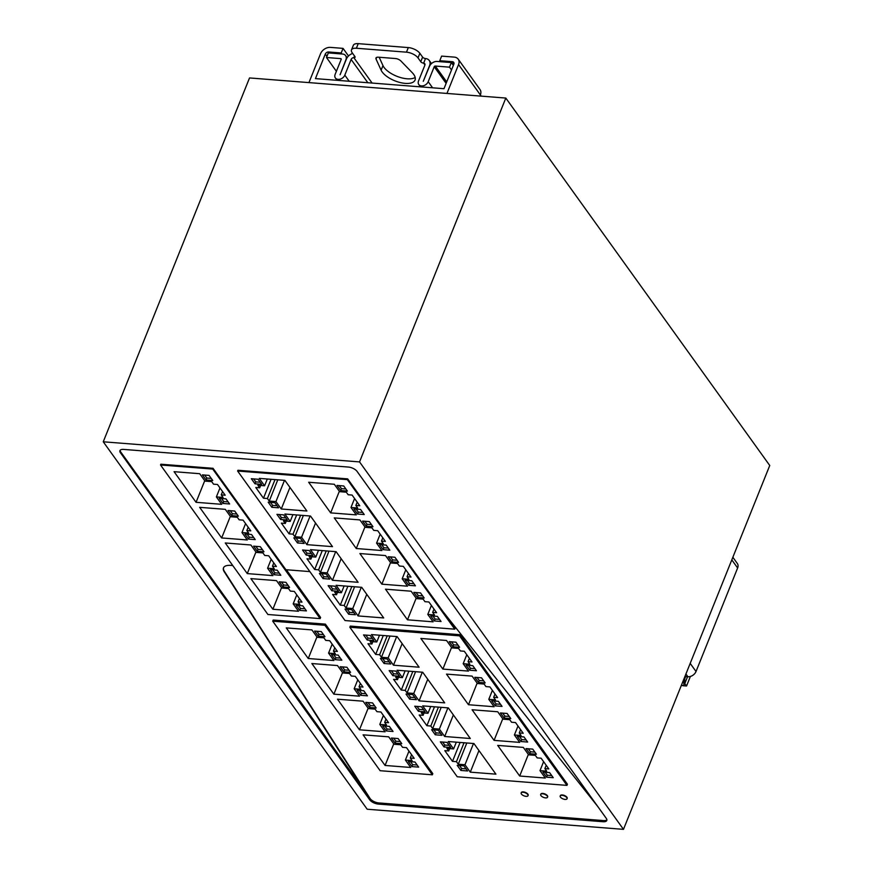 <?xml version="1.0" encoding="UTF-8"?>
<svg xmlns="http://www.w3.org/2000/svg" width="873" height="873" viewBox="0 0 873 873"><rect width="100%" height="100%" fill="white"/><g stroke="black" fill="none" stroke-linecap="round" stroke-linejoin="round"><path stroke-width="1.31" d="M223.564 567.69A13.837 6.176 -158.1 0 0 224.372 571.335L370.174 798.653A6.919 3.088 -158.1 0 0 378.838 802.942L378.369 804.088A6.919 3.088 -158.1 0 1 369.705 799.799L120.441 452.771A6.919 3.088 -158.1 0 1 119.939 450.664A6.919 3.088 -158.1 0 1 123.606 449.409L348.36 467.055A6.919 3.088 -158.1 0 1 357.024 471.344L606.288 818.372A6.919 3.088 -158.1 0 1 606.79 820.489A6.919 3.088 -158.1 0 1 603.123 821.733L378.369 804.088M370.174 798.653L120.758 452.007L120.441 452.771M320.14 618.597L212.739 469.074L213.045 468.31L160.828 464.207L160.512 464.971L267.924 614.505L320.14 618.597L320.609 617.451L286.344 569.742M606.888 819.856A6.919 3.088 -158.1 0 1 603.581 820.587L378.838 802.942M454.757 629.171L347.356 479.648L237.62 471.027L345.031 620.55L454.757 629.171L455.215 628.014L447.663 617.495M528.056 795.489A3.688 1.648 -158.1 0 0 528.165 795.303A3.688 1.648 -158.1 0 0 526.866 793.208A3.688 1.648 -158.1 0 0 523.276 791.887A3.688 1.648 -158.1 0 0 521.323 792.553A3.688 1.648 -158.1 0 0 521.268 792.749M547.578 797.016A3.688 1.648 -158.1 0 0 547.687 796.842A3.688 1.648 -158.1 0 0 546.378 794.736A3.688 1.648 -158.1 0 0 542.788 793.415A3.688 1.648 -158.1 0 0 540.834 794.081A3.688 1.648 -158.1 0 0 540.78 794.288M567.101 798.555A3.688 1.648 -158.1 0 0 567.199 798.369A3.688 1.648 -158.1 0 0 565.9 796.274A3.688 1.648 -158.1 0 0 562.31 794.954A3.688 1.648 -158.1 0 0 560.357 795.619A3.688 1.648 -158.1 0 0 560.302 795.816M566.959 785.384L567.428 784.227L460.016 634.704L350.291 626.094L349.833 627.24L457.234 776.763L566.959 785.384L459.558 635.85L460.016 634.704M273.151 620.114L272.725 621.183L380.126 770.706L432.353 774.809L324.942 625.286L272.725 621.183M432.353 774.809L432.812 773.664L325.411 624.14L273.184 620.037M359.545 461.915L623.475 829.35L367.184 809.227L103.254 441.793L359.545 461.915L505.816 98.06L769.746 465.495L623.475 829.35M232.753 565.54L230.821 565.388A13.837 6.176 21.9 0 0 223.477 567.876A13.837 6.176 21.9 0 0 224.219 571.717L370.021 799.035L369.705 799.799M213.045 468.31L285.886 569.709L309.86 571.597M347.356 479.648L347.661 478.873L443.168 611.831L597.612 806.303M237.62 471.027L237.936 470.263L347.661 478.873M523.123 792.269A3.688 1.648 -158.1 0 0 521.159 792.935A3.688 1.648 -158.1 0 0 522.469 795.03A3.688 1.648 -158.1 0 0 526.059 796.351A3.688 1.648 -158.1 0 0 528.012 795.685A3.688 1.648 -158.1 0 0 526.714 793.59A3.688 1.648 -158.1 0 0 523.123 792.269M542.635 793.797A3.688 1.648 -158.1 0 0 540.682 794.463A3.688 1.648 -158.1 0 0 541.98 796.569A3.688 1.648 -158.1 0 0 545.57 797.889A3.688 1.648 -158.1 0 0 547.524 797.224A3.688 1.648 -158.1 0 0 546.225 795.117A3.688 1.648 -158.1 0 0 542.635 793.797M562.157 795.336A3.688 1.648 -158.1 0 0 560.193 796.001A3.688 1.648 -158.1 0 0 561.503 798.097A3.688 1.648 -158.1 0 0 565.093 799.417A3.688 1.648 -158.1 0 0 567.046 798.751A3.688 1.648 -158.1 0 0 565.748 796.656A3.688 1.648 -158.1 0 0 562.157 795.336M459.558 635.85L349.833 627.24M324.942 625.286L325.411 624.14M103.254 441.793L249.525 77.937L505.816 98.06M120.147 450.304A6.919 3.088 -158.1 0 0 120.758 452.007M212.739 469.074L160.512 464.971M231.661 515.627L238.362 516.15L234.706 511.043L227.995 510.519L231.661 515.627L232.436 513.706L236.867 514.055M301.993 602.141L294.299 591.425L290.349 591.108L288.516 588.566L281.815 588.031L276.501 580.632L250.878 578.624L272.867 609.245L298.501 611.253L293.186 603.854L299.886 604.378L298.053 601.824L301.993 602.141M268.688 555.774L264.748 555.468L262.915 552.915L256.215 552.391L250.9 544.992L225.267 542.973L247.266 573.594L272.889 575.613L267.575 568.214L274.275 568.738L272.452 566.184L276.392 566.49L268.688 555.774M243.087 520.133L239.147 519.817L237.314 517.263L230.614 516.74L225.289 509.341L199.666 507.333L221.655 537.954L247.288 539.961L241.974 532.563L248.674 533.087L246.841 530.533L250.78 530.849L243.087 520.133M217.486 484.482L213.536 484.177L211.703 481.623L205.002 481.099L199.688 473.701L174.065 471.682L196.054 502.302L221.687 504.321L216.373 496.912L223.073 497.446L221.24 494.893L225.179 495.198L217.486 484.482M280.833 575.274L277.167 570.167L270.466 569.643L274.133 574.74L280.833 575.274M255.232 539.623L251.566 534.516L244.866 533.992L248.521 539.099L255.232 539.623M229.621 503.972L225.954 498.876L219.254 498.352L222.921 503.448L229.621 503.972M289.574 587.442L285.908 582.335L279.207 581.811L282.874 586.918L289.574 587.442M263.973 551.791L260.307 546.694L253.607 546.16L257.273 551.267L263.973 551.791M212.761 480.499L209.094 475.403L202.394 474.868L206.061 479.975L212.761 480.499M296.067 605.284L299.734 610.391L306.434 610.914L302.767 605.807L296.067 605.284M366.278 526.19L372.978 526.714L369.312 521.618L362.611 521.083L366.278 526.19L367.042 524.269L371.472 524.618M436.609 612.704L428.905 601.988L424.965 601.683L423.132 599.129L416.432 598.605L411.118 591.207L385.484 589.188L407.484 619.808L433.106 621.827L427.792 614.428L434.492 614.952L432.659 612.399L436.609 612.704M403.304 566.348L399.365 566.031L397.531 563.478L390.82 562.954L385.506 555.555L359.883 553.547L381.872 584.168L407.505 586.176L402.191 578.777L408.891 579.301L407.058 576.747L410.997 577.064L403.304 566.348M377.703 530.697L373.753 530.391L371.92 527.838L365.22 527.314L359.905 519.915L334.272 517.896L356.271 548.517L381.894 550.536L376.579 543.126L383.291 543.661L381.457 541.107L385.397 541.413L377.703 530.697M352.092 495.056L348.152 494.74L346.319 492.186L339.619 491.663L334.304 484.264L308.671 482.256L330.66 512.877L356.293 514.884L350.979 507.486L357.679 508.01L355.846 505.456L359.796 505.773L352.092 495.056M415.439 585.838L411.783 580.731L405.072 580.207L408.739 585.314L415.439 585.838M389.838 550.186L386.172 545.09L379.471 544.566L383.138 549.663L389.838 550.186M364.237 514.546L360.571 509.439L353.871 508.915L357.537 514.022L364.237 514.546M424.191 598.005L420.524 592.909L413.813 592.374L417.48 597.481L424.191 598.005M398.579 562.365L394.912 557.258L388.212 556.734L391.879 561.841L398.579 562.365M347.378 491.073L343.711 485.966L337 485.443L340.666 490.539L347.378 491.073M430.684 615.858L434.35 620.954L441.051 621.478L437.384 616.382L430.684 615.858M351.71 609.649L345.01 609.125L348.676 614.232L355.376 614.756L351.71 609.649M326.098 574.008L319.398 573.485L323.065 578.581L329.765 579.115L326.098 574.008M300.498 538.357L293.797 537.833L297.464 542.941L304.164 543.464L300.498 538.357M274.897 502.717L268.197 502.193L271.852 507.289L278.563 507.813L274.897 502.717M334.85 586.176L328.139 585.652L331.805 590.759L338.517 591.283L334.85 586.176M309.238 550.536L302.538 550.001L306.205 555.108L312.905 555.632L309.238 550.536M283.638 514.884L276.937 514.361L280.604 519.468L287.304 519.992L283.638 514.884M258.037 479.244L251.326 478.71L254.992 483.817L261.693 484.34L258.037 479.244M336.083 585.314L341.398 592.712L334.697 592.189L336.531 594.742L332.591 594.426L340.284 605.142L344.224 605.458L346.057 608.012L352.768 608.536L358.083 615.934L383.705 617.942L361.717 587.322L336.083 585.314M310.482 549.663L315.797 557.061L309.097 556.538L310.93 559.091L306.98 558.785L314.684 569.502L318.623 569.807L320.456 572.361L327.157 572.884L332.471 580.283L358.105 582.302L336.105 551.681L310.482 549.663M284.871 514.022L290.185 521.421L283.485 520.897L285.318 523.451L281.379 523.134L289.072 533.85L293.022 534.167L294.856 536.709L301.556 537.244L306.87 544.643L332.493 546.651L310.504 516.03L284.871 514.022M284.904 480.39L259.27 478.371L264.584 485.77L257.884 485.246L259.718 487.8L255.778 487.494L263.471 498.21L267.411 498.516L269.244 501.069L275.944 501.593L281.27 508.992L306.892 511.011L284.904 480.39M478.48 682.402L485.181 682.926L481.514 677.819L474.814 677.295L478.48 682.402L479.255 680.482L483.675 680.831M548.811 768.917L541.107 758.201L537.168 757.895L535.335 755.341L528.634 754.818L523.32 747.408L497.686 745.4L519.686 776.021L545.309 778.029L539.994 770.63L546.705 771.165L544.872 768.611L548.811 768.917M515.506 722.549L511.567 722.244L509.734 719.69L503.034 719.166L497.719 711.768L472.086 709.76L494.074 740.369L519.708 742.388L514.393 734.99L521.094 735.513L519.26 732.96L523.211 733.276L515.506 722.549M489.906 686.909L485.955 686.604L484.133 684.05L477.422 683.515L472.107 676.117L446.485 674.109L468.474 704.729L494.107 706.737L488.793 699.338L495.493 699.862L493.66 697.32L497.599 697.625L489.906 686.909M464.294 651.258L460.355 650.952L458.521 648.399L451.821 647.875L446.507 640.476L420.873 638.458L442.873 669.078L468.495 671.097L463.181 663.698L469.881 664.222L468.059 661.669L471.998 661.974L464.294 651.258M527.652 742.05L523.986 736.943L517.285 736.419L520.952 741.526L527.652 742.05M502.04 706.399L498.374 701.303L491.674 700.768L495.34 705.875L502.04 706.399M476.44 670.759L472.773 665.652L466.073 665.128L469.739 670.224L476.44 670.759M536.393 754.217L532.726 749.11L526.026 748.587L529.693 753.694L536.393 754.217M510.792 718.577L507.126 713.47L500.415 712.946L504.081 718.043L510.792 718.577M459.58 647.275L455.913 642.179L449.213 641.655L452.88 646.751L459.58 647.275M542.886 772.059L546.553 777.166L553.253 777.69L549.586 772.594L542.886 772.059M463.912 765.861L457.212 765.337L460.879 770.444L467.579 770.968L463.912 765.861M438.311 730.221L431.611 729.686L435.267 734.793L441.978 735.317L438.311 730.221M412.7 694.57L406 694.046L409.666 699.153L416.366 699.677L412.7 694.57M387.099 658.929L380.399 658.395L384.065 663.502L390.766 664.026L387.099 658.929M447.052 742.388L440.352 741.864L444.019 746.961L450.719 747.495L447.052 742.388M421.452 706.748L414.74 706.213L418.407 711.32L425.107 711.844L421.452 706.748M395.84 671.097L389.14 670.573L392.806 675.669L399.507 676.204L395.84 671.097M370.239 635.446L363.539 634.922L367.206 640.029L373.906 640.553L370.239 635.446M448.286 741.526L453.6 748.925L446.9 748.401L448.733 750.944L444.794 750.638L452.487 761.354L456.437 761.66L458.27 764.213L464.971 764.748L470.285 772.147L495.908 774.155L473.919 743.534L448.286 741.526M422.685 705.875L427.999 713.274L421.299 712.75L423.132 715.303L419.193 714.998L426.886 725.714L430.826 726.02L432.659 728.573L439.359 729.097L444.684 736.496L470.307 738.503L448.318 707.894L422.685 705.875M397.084 670.235L402.398 677.634L395.698 677.099L397.521 679.652L393.581 679.347L401.285 690.063L405.225 690.368L407.058 692.922L413.758 693.446L419.073 700.855L444.706 702.863L422.707 672.243L397.084 670.235M397.106 636.592L371.472 634.584L376.787 641.982L370.087 641.459L371.92 644.012L367.98 643.696L375.674 654.412L379.624 654.728L381.457 657.282L388.158 657.805L393.472 665.204L419.095 667.212L397.106 636.592M343.875 671.828L350.575 672.363L346.908 667.256L340.208 666.732L343.875 671.828L344.639 669.918L349.069 670.268M414.195 758.353L406.502 747.637L402.562 747.321L400.729 744.767L394.029 744.243L388.703 736.845L363.081 734.837L385.069 765.457L410.703 767.465L405.388 760.067L412.089 760.59L410.255 758.037L414.195 758.353M380.901 711.986L376.95 711.681L375.117 709.127L368.417 708.603L363.103 701.205L337.48 699.186L359.469 729.806L385.102 731.814L379.788 724.415L386.488 724.95L384.655 722.397L388.594 722.702L380.901 711.986M355.289 676.335L351.35 676.029L349.516 673.476L342.816 672.952L337.502 665.553L311.868 663.545L333.868 694.166L359.49 696.174L354.176 688.775L360.876 689.299L359.043 686.745L362.993 687.062L355.289 676.335M329.688 640.695L325.749 640.389L323.916 637.836L317.205 637.312L311.89 629.902L286.268 627.894L308.256 658.515L333.89 660.523L328.575 653.124L335.276 653.648L333.442 651.105L337.382 651.411L329.688 640.695M393.036 731.476L389.369 726.38L382.669 725.845L386.335 730.952L393.036 731.476M367.435 695.836L363.768 690.729L357.068 690.205L360.735 695.312L367.435 695.836M341.834 660.184L338.167 655.088L331.456 654.554L335.123 659.661L341.834 660.184M401.776 743.654L398.121 738.547L391.41 738.023L395.076 743.119L401.776 743.654M376.176 708.003L372.509 702.896L365.809 702.372L369.475 707.479L376.176 708.003M324.963 636.712L321.297 631.605L314.596 631.081L318.263 636.188L324.963 636.712M408.269 761.496L411.936 766.603L418.647 767.127L414.981 762.02L408.269 761.496M230.276 510.694L232.436 513.706M298.053 601.824L299.384 598.507M293.186 603.854L296.787 594.884M272.867 609.245L281.543 587.66M272.452 566.184L273.784 562.867M267.575 568.214L271.187 559.244M247.266 573.594L255.942 552.009M246.841 530.533L248.172 527.216M241.974 532.563L245.575 523.593M221.655 537.954L230.341 516.369M221.24 494.893L222.571 491.575M216.373 496.912L219.974 487.952M196.054 502.302L204.729 480.717M274.133 574.74L274.897 572.83L279.327 573.179M272.736 569.818L274.897 572.83M248.521 539.099L249.296 537.179L253.727 537.528M247.135 534.167L249.296 537.179M222.921 503.448L223.695 501.539L228.126 501.888M221.535 498.527L223.695 501.539M282.874 586.918L283.638 584.997L288.068 585.346M281.477 581.985L283.638 584.997M257.273 551.267L258.037 549.357L262.467 549.695M255.876 546.345L258.037 549.357M206.061 479.975L206.825 478.055L211.255 478.404M204.664 475.054L206.825 478.055M299.734 610.391L300.508 608.47L304.939 608.819M298.348 605.469L300.508 608.47M364.881 521.268L367.042 524.269M432.659 612.399L434.001 609.081M427.792 614.428L431.393 605.458M407.484 619.808L416.159 598.223M407.058 576.747L408.389 573.43M402.191 578.777L405.792 569.807M381.872 584.168L390.547 562.572M381.457 541.107L382.789 537.779M376.579 543.126L380.192 534.167M356.271 548.517L364.947 526.932M355.846 505.456L357.188 502.139M350.979 507.486L354.58 498.516M330.66 512.877L339.346 491.281M408.739 585.314L409.513 583.393L413.944 583.742M407.353 580.381L409.513 583.393M383.138 549.663L383.902 547.753L388.332 548.102M381.741 544.741L383.902 547.753M357.537 514.022L358.301 512.102L362.731 512.451M356.14 509.09L358.301 512.102M417.48 597.481L418.254 595.572L422.685 595.91M416.094 592.56L418.254 595.572M391.879 561.841L392.654 559.92L397.073 560.27M390.482 556.909L392.654 559.92M340.666 490.539L341.441 488.629L345.872 488.978M339.281 485.617L341.441 488.629M434.35 620.954L435.114 619.044L439.545 619.394M432.953 616.032L435.114 619.044M348.676 614.232L349.44 612.311L353.871 612.66M347.279 609.31L349.44 612.311M323.065 578.581L323.839 576.671L328.27 577.02M321.679 573.659L323.839 576.671M297.464 542.941L298.228 541.02L302.658 541.369M296.067 538.008L298.228 541.02M271.852 507.289L272.627 505.38L277.057 505.729M270.466 502.368L272.627 505.38M331.805 590.759L332.58 588.839L337.011 589.188M330.42 585.827L332.58 588.839M306.205 555.108L306.98 553.198L311.399 553.547M304.808 550.186L306.98 553.198M280.604 519.468L281.368 517.547L285.798 517.896M279.207 514.535L281.368 517.547M254.992 483.817L255.767 481.907L260.198 482.245M253.607 478.895L255.767 481.907M341.398 592.712L344.126 585.947M358.083 615.934L366.758 594.349M352.768 608.536L361.302 587.289M346.057 608.012L354.602 586.765M344.224 605.458L351.83 586.547M340.284 605.142L347.88 586.241M336.531 594.742L337.469 592.407M315.797 557.061L318.514 550.296M332.471 580.283L341.147 558.698M327.157 572.884L335.701 551.649M320.456 572.361L328.99 551.125M318.623 569.807L326.218 550.907M314.684 569.502L322.279 550.59M310.93 559.091L311.868 556.756M290.185 521.421L292.913 514.655M306.87 544.643L315.546 523.058M301.556 537.244L310.09 515.998M294.856 536.709L303.389 515.474M293.022 534.167L300.618 515.256M289.072 533.85L296.678 514.95M285.318 523.451L286.257 521.116M281.27 508.992L289.945 487.407M275.944 501.593L284.489 480.357M269.244 501.069L277.789 479.823M267.411 498.516L275.017 479.615M263.471 498.21L271.067 479.299M259.718 487.8L260.656 485.464M264.584 485.77L267.302 479.004M477.084 677.47L479.255 680.482M544.872 768.611L546.203 765.283M539.994 770.63L543.606 761.671M519.686 776.021L528.361 754.436M519.26 732.96L520.603 729.642M514.393 734.99L517.995 726.02M494.074 740.369L502.761 718.785M493.66 697.32L494.991 693.991M488.793 699.338L492.394 690.379M468.474 704.729L477.149 683.144M468.059 661.669L469.39 658.351M463.181 663.698L466.793 654.728M442.873 669.078L451.548 647.493M520.952 741.526L521.716 739.606L526.146 739.955M519.555 736.594L521.716 739.606M495.34 705.875L496.115 703.954L500.545 704.304M493.954 700.954L496.115 703.954M469.739 670.224L470.503 668.314L474.934 668.663M468.343 665.302L470.503 668.314M529.693 753.694L530.457 751.773L534.887 752.122M528.296 748.772L530.457 751.773M504.081 718.043L504.856 716.133L509.286 716.482M502.695 713.121L504.856 716.133M452.88 646.751L453.644 644.841L458.074 645.191M451.483 641.83L453.644 644.841M546.553 777.166L547.316 775.257L551.747 775.595M545.156 772.245L547.316 775.257M460.879 770.444L461.642 768.524L466.073 768.873M459.482 765.512L461.642 768.524M435.267 734.793L436.042 732.884L440.472 733.233M433.881 729.872L436.042 732.884M409.666 699.153L410.441 697.232L414.871 697.582M408.28 694.221L410.441 697.232M384.065 663.502L384.829 661.592L389.26 661.93M382.669 658.58L384.829 661.592M444.019 746.961L444.783 745.051L449.213 745.4M442.622 742.039L444.783 745.051M418.407 711.32L419.182 709.4L423.612 709.749M417.021 706.399L419.182 709.4M392.806 675.669L393.57 673.76L398.001 674.109M391.41 670.748L393.57 673.76M367.206 640.029L367.969 638.108L372.4 638.458M365.809 635.108L367.969 638.108M453.6 748.925L456.328 742.159M470.285 772.147L478.961 750.551M464.971 764.748L473.504 743.501M458.27 764.213L466.804 742.978M456.437 761.66L464.032 742.759M452.487 761.354L460.093 742.454M448.733 750.944L449.671 748.619M427.999 713.274L430.716 706.508M444.684 736.496L453.36 714.911M439.359 729.097L447.904 707.861M432.659 728.573L441.203 707.326M430.826 726.02L438.432 707.108M426.886 725.714L434.481 706.803M423.132 715.303L424.071 712.968M402.398 677.634L405.116 670.857M419.073 700.855L427.748 679.259M413.758 693.446L422.303 672.21M407.058 692.922L415.592 671.686M405.225 690.368L412.82 671.468M401.285 690.063L408.88 671.162M397.521 679.652L398.459 677.317M393.472 665.204L402.147 643.619M388.158 657.805L396.691 636.559M381.457 657.282L389.991 636.035M379.624 654.728L387.219 635.817M375.674 654.412L383.28 635.511M371.92 644.012L372.858 641.677M376.787 641.982L379.515 635.217M342.478 666.907L344.639 669.918M410.255 758.037L411.587 754.719M405.388 760.067L408.99 751.096M385.069 765.457L393.756 743.861M384.655 722.397L385.986 719.068M379.788 724.415L383.389 715.456M359.469 729.806L368.144 708.221M359.043 686.745L360.385 683.428M354.176 688.775L357.777 679.805M333.868 694.166L342.543 672.57M333.442 651.105L334.774 647.777M328.575 653.124L332.176 644.165M308.256 658.515L316.943 636.93M386.335 730.952L387.11 729.042L391.53 729.381M384.938 726.03L387.11 729.042M360.735 695.312L361.498 693.391L365.929 693.74M359.338 690.379L361.498 693.391M335.123 659.661L335.898 657.751L340.328 658.089M333.737 654.739L335.898 657.751M395.076 743.119L395.851 741.21L400.281 741.559M393.69 738.198L395.851 741.21M369.475 707.479L370.239 705.559L374.67 705.908M368.079 702.558L370.239 705.559M318.263 636.188L319.038 634.267L323.468 634.616M316.877 631.266L319.038 634.267M411.936 766.603L412.711 764.683L417.141 765.032M410.55 761.671L412.711 764.683M329.296 52.98L328.575 51.987L341.19 52.969L343.045 48.375L330.42 47.382A8.304 6.078 -35.7 0 0 320.555 53.722L308.944 82.597M458.554 64.558L480.368 94.928A8.304 6.078 -35.7 0 0 480.019 89.526L458.205 59.157A8.304 6.078 -35.7 0 1 458.554 64.558L446.954 93.433M458.205 59.157A8.304 6.078 -35.7 0 0 454.233 57.105L441.618 56.112L439.763 60.717L452.389 61.699L453.938 63.86M328.575 51.987A2.772 2.03 -35.7 0 0 325.291 54.093L315.437 78.614L443.975 88.697L453.829 64.187A2.772 2.03 -35.7 0 0 453.709 62.387A2.772 2.03 -35.7 0 0 452.389 61.699M480.368 94.928L481.23 96.128M439.763 60.717L440.483 61.71M341.19 52.969L341.91 53.973M343.045 48.375L348.502 55.981M420.764 61.732L418.014 57.902A9.221 4.114 -158.1 0 0 406.469 52.173L356.391 48.244A9.221 4.114 -158.1 0 0 351.492 49.914L353.347 45.309A9.221 4.114 21.9 0 1 358.236 43.65L408.313 47.579A9.221 4.114 21.9 0 1 419.858 53.308L422.608 57.127L420.764 61.732A2.303 1.026 -158.1 0 0 423.656 63.162L425.5 58.556A2.303 1.026 21.9 0 1 422.608 57.127M379.177 57.258L382.963 65.584L381.119 70.178A18.453 8.228 -158.1 0 0 383.673 73.736A18.453 8.228 -158.1 0 0 401.656 82.87A18.453 8.228 -158.1 0 0 415.046 80.054A18.453 8.228 -158.1 0 0 412.176 72.612L400.849 60.946A4.616 2.062 -158.1 0 0 395.447 58.535L378.402 57.192A4.616 2.062 -158.1 0 0 375.957 58.033A4.616 2.062 -158.1 0 0 376.034 59.004L381.119 70.178M415.177 77.446A18.453 8.228 21.9 0 1 385.517 69.142A18.453 8.228 21.9 0 1 382.963 65.584M351.492 49.914A9.221 4.114 -158.1 0 0 352.168 52.729L354.918 56.559A2.303 1.026 -158.1 0 1 355.082 57.258A2.303 1.026 -158.1 0 1 353.86 57.683A2.303 1.691 -35.7 0 0 351.121 59.44L344.813 75.143L349.2 81.254M429.734 65.813L429.581 65.595A7.846 5.74 -35.7 0 0 429.254 60.499A7.846 5.74 -35.7 0 0 425.5 58.556M352.692 53.449A7.846 5.74 -35.7 0 0 346.395 59.069L340.077 74.772L345.883 59.822A6.46 4.725 -35.7 0 0 345.61 55.621A6.46 4.725 -35.7 0 0 342.522 54.028L328.324 52.904L326.48 57.509L340.677 58.622L341.19 59.342M420.448 86.853L418.778 84.528A5.533 4.049 -35.7 0 1 418.538 80.927L424.856 65.224A2.303 1.691 -35.7 0 0 424.758 63.729A2.303 1.691 -35.7 0 0 423.656 63.162L424.944 64.951M429.581 65.595L423.274 81.298L429.472 66.381A6.46 4.725 -35.7 0 1 437.155 61.448L451.341 62.561L453.349 65.366M418.778 84.528A5.533 4.049 -35.7 0 0 421.43 85.903L421.626 85.914A5.533 4.049 -35.7 0 0 428.207 81.691L434.208 66.752L446.125 83.35M451.341 62.561L449.497 67.166L435.3 66.042A0.928 0.677 -35.7 0 0 434.208 66.752M337.054 80.305L335.385 77.981A5.533 4.049 -35.7 0 1 335.145 74.38L341.157 59.451A0.928 0.677 -35.7 0 0 340.677 58.622M335.385 77.981A5.533 4.049 -35.7 0 0 338.037 79.356L338.233 79.367A5.533 4.049 -35.7 0 0 344.813 75.143M449.497 67.166L451.505 69.96M326.48 57.509L336.389 71.302M732.851 557.269L737.347 563.521A6.853 5.02 -35.7 0 1 737.63 567.985L696.021 671.501A6.853 5.02 144.3 0 1 687.869 676.739L684.912 676.499M681.256 685.611L683.854 685.294L684.661 683.177M684.781 683.002L683.897 685.087L683.635 679.685M684.814 682.795L684.563 677.383M690.39 676.455L686.549 686.003L682.926 685.72M686.549 686.003L684.803 683.581L687.564 676.717M603.581 820.587L603.123 821.733M325.291 54.093L326.928 56.385M372.094 83.055L353.86 57.683L354.536 56.014M356.391 48.244L358.236 43.65M408.313 47.579L406.469 52.173M418.014 57.902L419.858 53.308M376.034 59.004L376.689 57.378M367.849 82.728L351.121 59.44M422.205 86.994L421.43 85.903M421.626 85.914L422.412 87.005M432.593 87.802L428.207 81.691M446.703 81.909L435.3 66.042M338.822 80.447L338.037 79.356M338.233 79.367L339.019 80.458M737.63 567.985L731.803 559.866M696.021 671.501L690.194 663.382M685.916 674.011L687.869 676.739M684.639 679.041L685.632 676.564M431.469 63.587L429.254 60.499M347.105 57.694L345.61 55.621"/></g></svg>
